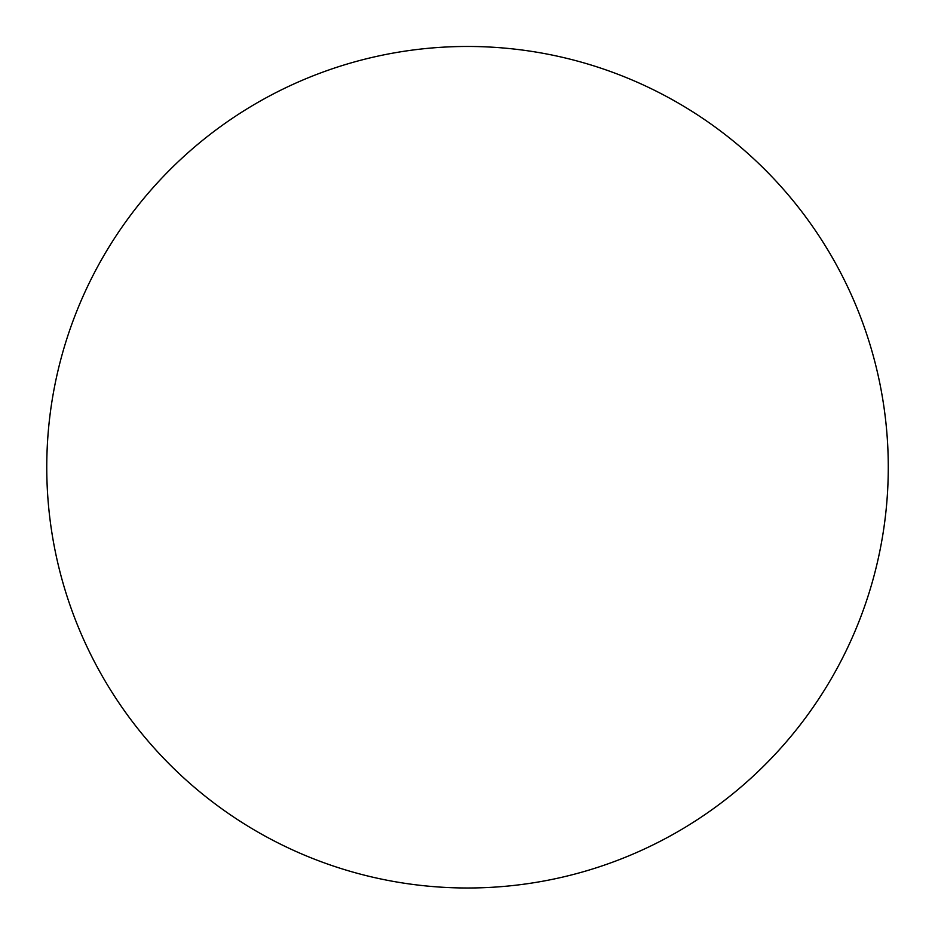 <?xml version="1.0" encoding="UTF-8"?>
<svg xmlns="http://www.w3.org/2000/svg" width="935" height="935" viewBox="0 0 935 935"><rect width="100%" height="100%" fill="white"/><g stroke="black" fill="none" stroke-linecap="round" stroke-linejoin="round"><path stroke-width="1.4" d="M831.834 677.746A420.773 420.773 0 0 0 381.877 55.27A420.773 420.773 0 0 0 257.008 831.554A420.773 420.773 0 0 0 831.834 677.746"/></g></svg>
